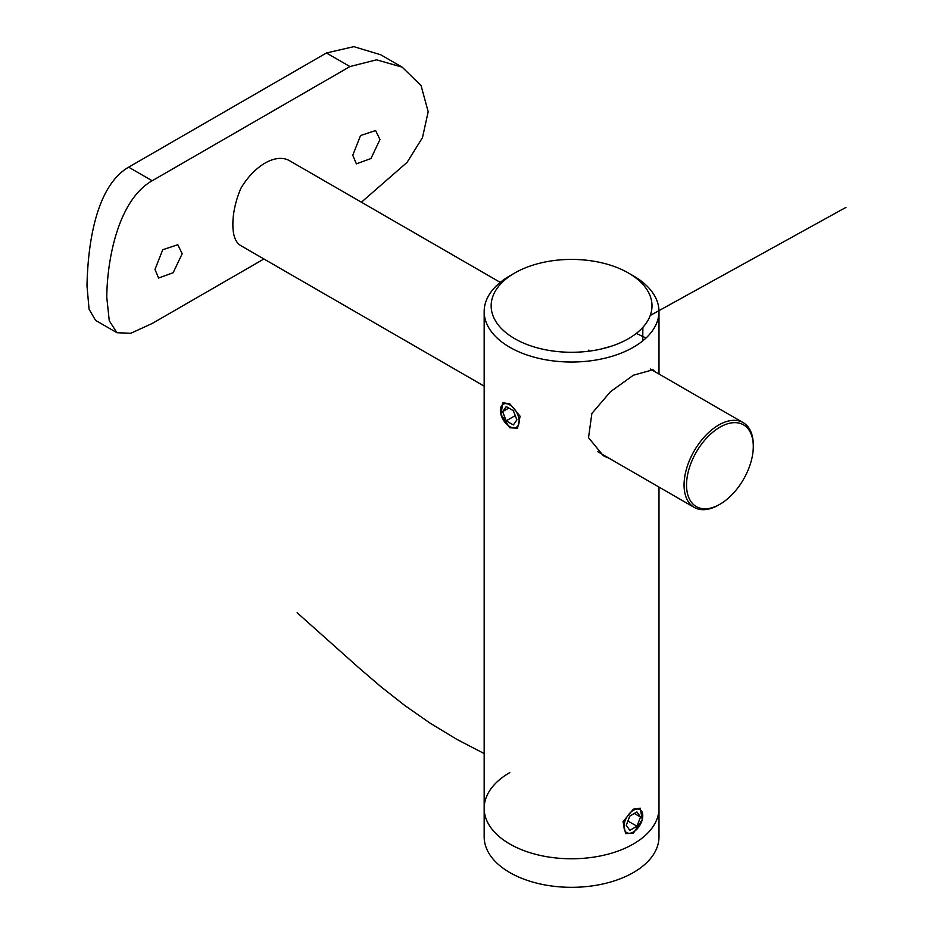 <?xml version="1.0" encoding="UTF-8"?>
<svg xmlns="http://www.w3.org/2000/svg" width="933" height="933" viewBox="0 0 933 933"><rect width="100%" height="100%" fill="white"/><g stroke="black" fill="none" stroke-linecap="round" stroke-linejoin="round"><path stroke-width="1.4" d="M509.768 403.767L502.864 402.788L500.928 414.38L509.768 427.757L517.547 428.224L520.113 416.281L509.768 403.767M633.39 833.146L642.231 819.78L640.295 808.176L633.39 809.156L623.046 821.658L625.6 833.612L633.39 833.146M654.978 371.707L653.007 369.76L633.39 375.218L610.52 391.673L591.872 413.447L588.525 437.67L603.359 455.759L609.622 458.57M509.768 275.876L514.713 273.019A80.413 46.428 0 0 0 514.713 338.679A80.413 46.428 0 0 0 628.445 338.679A80.413 46.428 0 0 0 628.445 273.019A80.413 46.428 0 0 0 514.713 273.019L509.768 275.876A87.41 50.464 180 0 0 484.169 311.564L484.169 808.305A87.41 50.464 180 0 1 509.768 772.617M628.445 273.019L633.39 275.876A87.41 50.464 180 0 1 658.99 311.564A87.41 50.464 180 0 1 633.39 347.239A87.41 50.464 180 0 1 538.119 358.19A87.41 50.464 180 0 1 484.169 311.564M658.99 487.061L658.99 808.305A87.41 50.464 180 0 1 633.39 843.992A87.41 50.464 180 0 1 538.119 854.931A87.41 50.464 180 0 1 484.169 808.305L484.169 836.854A87.41 50.464 180 0 0 538.119 883.481A87.41 50.464 180 0 0 633.39 872.542A87.41 50.464 180 0 0 658.99 836.854L658.99 808.305A87.41 50.464 180 0 1 633.39 843.992A87.41 50.464 180 0 1 538.119 854.931A87.41 50.464 180 0 1 484.169 808.305M718.678 504.975L719.914 504.263A47.198 27.255 120 0 0 753.293 446.452A47.198 27.255 120 0 0 719.914 427.186A47.198 27.255 120 0 0 686.536 484.985A47.198 27.255 120 0 0 719.914 504.263L718.678 504.975A48.948 28.258 -60 0 1 694.21 507.4A48.948 28.258 -60 0 1 686.7 468.179A48.948 28.258 -60 0 1 718.678 425.04A48.948 28.258 -60 0 1 743.158 422.614A48.948 28.258 -60 0 1 753.293 445.018L753.293 446.452M484.169 386.134L240.551 245.484A48.948 28.258 120 0 0 240.749 245.601C235.513 242.533 232.888 235.501 232.865 224.491C232.865 213.179 235.501 201.201 240.749 188.559A48.948 28.258 -60 0 1 265.007 163.112A48.948 28.258 -60 0 1 289.253 160.558L500.263 282.384M379.964 139.553L375.614 130.538L360.535 135.542L352.767 155.263L356.383 163.846L370.937 158.552L379.964 139.553M182.18 253.753L177.818 244.738L162.739 249.729L154.983 269.45L158.598 278.046L173.141 272.739L182.18 253.753M349.957 66.558L326.433 52.983L353.794 46.65L380.746 54.779L402.158 67.141L376.512 59.829L349.957 66.558L152.172 180.757C118.526 199.767 107.073 258.849 106.77 297.289L109.266 320.765L116.963 332.731L130.853 333.256L152.172 323.494L263.922 258.977M326.433 52.983L128.637 167.17L152.172 180.757M116.963 332.731L95.551 320.369L89.067 309.196L86.991 285.871C87.772 247.023 95.049 186.693 128.637 167.17M361.409 202.216L407.091 162.354L422.486 137.629L428.177 111.727L421.063 85.568L402.158 67.141M509.768 426.614A13.284 7.674 -120 0 0 519.156 421.191A13.284 7.674 -120 0 0 509.768 404.91A13.284 7.674 -120 0 0 500.368 410.333A13.284 7.674 -120 0 0 509.768 426.614L510.759 427.186L509.768 426.614M506.199 406.566L502.63 411.64L506.199 420.841L513.337 424.958L516.905 419.885L513.337 410.683L506.199 406.566M508.812 408.071L502.63 411.64M515.249 415.617L506.199 420.841M633.39 832.003L633.39 832.003A13.284 7.674 120 0 0 642.779 815.722A13.284 7.674 120 0 0 633.39 810.299A13.284 7.674 120 0 0 623.99 826.58A13.284 7.674 120 0 0 633.39 832.003L632.399 832.574L633.39 832.003M629.822 816.072L626.253 825.273L629.822 830.347L636.947 826.23L640.516 817.028L636.947 811.955L629.822 816.072M634.335 813.459L640.516 817.028M627.909 821.005L636.947 826.23M484.169 753.561L456.599 739.239L430.008 723.098L404.689 705.418L380.816 686.641L358.365 667.363L297.137 612.748M588.863 350.085L588.805 351.205M600.957 349.07L611.278 346.225M636.318 333.396L646.009 338.026M642.744 340.86L642.86 327.343M650.243 315.471L846.009 207.359M658.99 311.564L658.99 374.016M650.266 368.99L743.158 422.614M597.726 451.7L694.21 507.4"/></g></svg>
